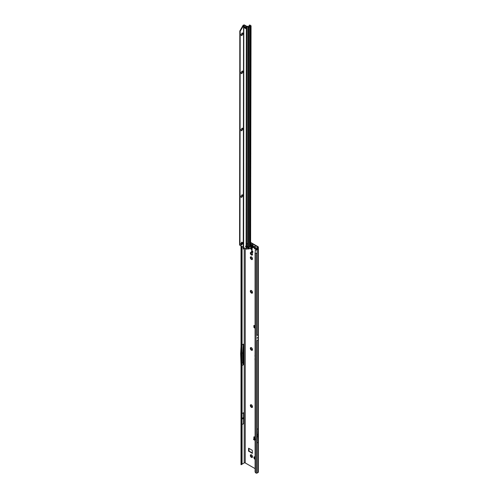 <?xml version="1.0" encoding="UTF-8"?>
<svg xmlns="http://www.w3.org/2000/svg" width="498" height="498" viewBox="0 0 498 498"><rect width="100%" height="100%" fill="white"/><g stroke="black" fill="none" stroke-linecap="round" stroke-linejoin="round"><path stroke-width="0.75" d="M251.926 456.99L251.882 456.791A1.04 0.598 60 0 1 251.795 456.747A1.04 0.598 60 0 1 251.702 456.685L250.886 456.884A1.55 0.896 -120 0 0 251.434 457.369A1.55 0.896 -120 0 0 251.982 457.519L251.926 456.99L252.206 457.226M251.596 456.672L251.727 456.672A1.04 0.598 -120 0 0 251.82 456.728A1.04 0.598 -120 0 0 251.907 456.778L252.038 456.921M252.53 456.734L252.467 456.616A1.04 0.598 60 0 1 252.38 456.747L251.982 457.519A1.55 0.896 -120 0 0 252.53 456.734A1.55 0.896 -120 0 0 251.982 455.328A1.55 0.896 -120 0 0 251.434 454.842A1.55 0.896 -120 0 0 250.886 454.693A1.55 0.896 -120 0 0 250.338 455.471A1.55 0.896 -120 0 0 250.886 456.884L251.21 456.068A1.04 0.598 60 0 1 251.117 455.832L250.338 455.471L250.724 455.247L251.141 455.819A1.04 0.598 -120 0 0 251.235 456.056L251.434 456.778M252.237 457.127L251.982 457.519M250.338 455.471L251.117 455.178A1.04 0.598 60 0 1 251.21 455.048L250.886 454.693L251.683 454.991M251.347 456.853L251.011 456.965M255.038 459.455A1.55 0.896 -120 0 0 255.051 459.461A1.55 0.896 -120 0 1 254.49 458.969L254.814 458.154A1.04 0.598 60 0 1 254.721 457.917L253.943 457.556A1.55 0.896 -120 0 0 254.49 458.969L254.615 459.044M255.051 456.927A1.55 0.896 -120 0 0 255.038 456.921A1.55 0.896 -120 0 0 254.49 456.778A1.55 0.896 -120 0 0 253.943 457.556L254.335 457.332L254.752 457.905A1.04 0.598 -120 0 0 254.839 458.141L255.044 458.857M251.926 406.99L251.882 406.791A1.04 0.598 60 0 1 251.795 406.748A1.04 0.598 60 0 1 251.702 406.685L250.886 406.885A1.55 0.896 -120 0 0 251.434 407.37A1.55 0.896 -120 0 0 251.982 407.52L251.926 406.99L252.206 407.227M251.596 406.673L251.727 406.673A1.04 0.598 -120 0 0 251.82 406.729A1.04 0.598 -120 0 0 251.907 406.779L252.038 406.922M252.53 406.735L252.467 406.617A1.04 0.598 60 0 1 252.38 406.748L251.982 407.52A1.55 0.896 -120 0 0 252.53 406.735A1.55 0.896 -120 0 0 251.982 405.328A1.55 0.896 -120 0 0 251.434 404.843A1.55 0.896 -120 0 0 250.886 404.693A1.55 0.896 -120 0 0 250.338 405.472A1.55 0.896 -120 0 0 250.886 406.885L251.21 406.069A1.04 0.598 60 0 1 251.117 405.833L250.338 405.472L250.724 405.248L251.141 405.82A1.04 0.598 -120 0 0 251.235 406.057L251.434 406.779M252.237 407.127L251.982 407.52M251.204 404.774L251.235 405.03A1.04 0.598 -120 0 0 251.141 405.16L251.117 405.191A1.04 0.598 60 0 1 251.21 405.048L250.886 404.693L251.683 404.992M251.347 406.854L251.011 406.966M251.926 349.845L251.882 349.652A1.04 0.598 60 0 1 251.795 349.602A1.04 0.598 60 0 1 251.702 349.546L250.886 349.739A1.55 0.896 -120 0 0 251.434 350.225A1.55 0.896 -120 0 0 251.982 350.374L251.926 349.845L252.206 350.082M251.596 349.528L251.727 349.528A1.04 0.598 -120 0 0 251.82 349.59A1.04 0.598 -120 0 0 251.907 349.633L252.038 349.783M252.53 349.596L252.467 349.471A1.04 0.598 60 0 1 252.38 349.602L251.982 350.374A1.55 0.896 -120 0 0 252.53 349.596A1.55 0.896 -120 0 0 251.982 348.183A1.55 0.896 -120 0 0 251.434 347.697A1.55 0.896 -120 0 0 250.886 347.554A1.55 0.896 -120 0 0 250.338 348.332A1.55 0.896 -120 0 0 250.886 349.739L251.21 348.93A1.04 0.598 60 0 1 251.117 348.693L250.338 348.332L250.724 348.108L251.141 348.681A1.04 0.598 -120 0 0 251.235 348.911L251.434 349.633M252.237 349.988L251.982 350.374M251.204 347.629L251.235 347.89A1.04 0.598 -120 0 0 251.141 348.021L251.117 348.052A1.04 0.598 60 0 1 251.21 347.903L250.886 347.554L251.683 347.853M251.347 349.714L251.011 349.82M251.926 292.706L251.882 292.507A1.04 0.598 60 0 1 251.795 292.463A1.04 0.598 60 0 1 251.702 292.401L250.886 292.6A1.55 0.896 -120 0 0 251.434 293.085A1.55 0.896 -120 0 0 251.982 293.235L251.926 292.706L252.206 292.942M251.596 292.388L251.727 292.388A1.04 0.598 -120 0 0 251.82 292.444A1.04 0.598 -120 0 0 251.907 292.494L252.038 292.637M252.53 292.451L252.467 292.332A1.04 0.598 60 0 1 252.38 292.463L251.982 293.235A1.55 0.896 -120 0 0 252.53 292.451A1.55 0.896 -120 0 0 251.982 291.044A1.55 0.896 -120 0 0 251.434 290.558A1.55 0.896 -120 0 0 250.886 290.409A1.55 0.896 -120 0 0 250.338 291.187A1.55 0.896 -120 0 0 250.886 292.6L251.21 291.784A1.04 0.598 60 0 1 251.117 291.548L250.338 291.187L250.724 290.963L251.141 291.535A1.04 0.598 -120 0 0 251.235 291.772L251.434 292.494M252.237 292.843L251.982 293.235M251.204 290.49L251.235 290.745A1.04 0.598 -120 0 0 251.141 290.876L251.117 290.907A1.04 0.598 60 0 1 251.21 290.764L250.886 290.409L251.683 290.708M251.347 292.569L251.011 292.681M251.926 259.072L251.882 258.879A1.04 0.598 60 0 1 251.795 258.829A1.04 0.598 60 0 1 251.702 258.773L250.886 258.966A1.55 0.896 -120 0 0 251.434 259.458A1.55 0.896 -120 0 0 251.982 259.601L251.926 259.072L252.206 259.309M251.59 258.761L251.727 258.755A1.04 0.598 -120 0 0 251.82 258.817A1.04 0.598 -120 0 0 251.907 258.86L252.038 259.01M252.53 258.823L252.467 258.705A1.04 0.598 60 0 1 252.38 258.829L251.982 259.601A1.55 0.896 -120 0 0 252.53 258.823A1.55 0.896 -120 0 0 251.982 257.41A1.55 0.896 -120 0 0 251.434 256.924A1.55 0.896 -120 0 0 250.886 256.781A1.55 0.896 -120 0 0 250.338 257.559A1.55 0.896 -120 0 0 250.886 258.966L251.21 258.157A1.04 0.598 60 0 1 251.117 257.92L250.338 257.559L250.724 257.335L251.141 257.908A1.04 0.598 -120 0 0 251.235 258.138L251.434 258.86M252.237 259.215L251.982 259.601M250.338 257.559L251.117 257.261A1.04 0.598 60 0 1 251.21 257.13L250.886 256.781L251.683 257.08M251.347 258.941L251.011 259.047M251.926 254.609L251.882 254.41A1.04 0.598 60 0 1 251.795 254.366A1.04 0.598 60 0 1 251.702 254.304L250.886 254.503A1.55 0.896 -120 0 0 251.434 254.988A1.55 0.896 -120 0 0 251.982 255.138L251.926 254.609L252.206 254.845M251.596 254.291L251.727 254.291A1.04 0.598 -120 0 0 251.82 254.354A1.04 0.598 -120 0 0 251.907 254.397L252.038 254.546M252.53 254.36L252.467 254.235A1.04 0.598 60 0 1 252.38 254.366L251.982 255.138A1.55 0.896 -120 0 0 252.53 254.36A1.55 0.896 -120 0 0 251.982 252.947A1.55 0.896 -120 0 0 251.434 252.461A1.55 0.896 -120 0 0 250.886 252.312A1.55 0.896 -120 0 0 250.338 253.096A1.55 0.896 -120 0 0 250.886 254.503L251.21 253.694A1.04 0.598 60 0 1 251.117 253.457L250.338 253.096L250.724 252.872L251.141 253.438A1.04 0.598 -120 0 0 251.235 253.675L251.434 254.397M252.237 254.752L251.982 255.138M250.338 253.096L251.117 252.797A1.04 0.598 60 0 1 251.21 252.667L250.886 252.312L251.683 252.617M251.347 254.478L251.011 254.584M250.394 248.253L250.724 248.651A1.114 0.641 -120 0 0 250.78 248.807L251.372 249.535A1.114 0.641 -120 0 0 251.434 249.573A1.114 0.641 -120 0 0 251.49 249.604L252.032 250.064L252.081 249.554A1.114 0.641 -120 0 0 252.144 249.467L252.144 248.683A1.114 0.641 -120 0 0 252.081 248.527L251.49 247.799A1.114 0.641 -120 0 0 251.372 247.724L250.83 247.269M251.658 249.299L251.758 249.311A1.114 0.641 -120 0 0 251.82 249.349A1.114 0.641 -120 0 0 251.876 249.386L252.056 249.635M249.909 246.329L250.619 245.053L251.11 248.427A1.114 0.641 -120 0 0 251.173 248.583L251.527 249.374M256.134 248.409L256.078 248.284A1.04 0.598 60 0 1 255.984 248.415L255.586 249.187A1.55 0.896 -120 0 0 256.134 248.409A1.55 0.896 -120 0 0 255.586 246.996A1.55 0.896 -120 0 0 255.038 246.51A1.55 0.896 -120 0 0 254.49 246.361A1.55 0.896 -120 0 0 253.943 247.139A1.55 0.896 -120 0 0 254.49 248.552A1.55 0.896 -120 0 0 255.038 249.037A1.55 0.896 -120 0 0 255.586 249.187L255.493 248.458A1.04 0.598 60 0 1 255.399 248.415A1.04 0.598 -120 0 0 255.518 248.446L255.816 248.894M255.848 248.801L255.586 249.187M254.814 246.442L254.839 246.703A1.04 0.598 -120 0 0 254.752 246.827L254.721 246.865A1.04 0.598 60 0 1 254.814 246.715L254.49 246.361L255.293 246.666M255.206 248.34L255.337 248.34A1.04 0.598 -120 0 0 255.424 248.396A1.04 0.598 60 0 1 255.306 248.353L254.49 248.552L254.814 247.743A1.04 0.598 60 0 1 254.721 247.506L253.943 247.139L254.335 246.915L254.752 247.487A1.04 0.598 -120 0 0 254.839 247.724L255.044 248.446M254.957 248.521L254.615 248.633M255.051 327.79L254.173 327.23L254.478 325.854L253.949 325.381L253.856 326.937A0.728 0.423 -120 0 0 254.372 327.833L255.051 328.226M255.051 327.342L254.161 326.775L254.173 327.23M252.181 250.818A0.996 0.573 -120 0 0 251.683 250.768A0.996 0.573 -120 0 0 251.527 251.565A0.996 0.573 -120 0 0 252.181 252.436A0.996 0.573 -120 0 0 252.673 252.486A0.996 0.573 -120 0 0 252.828 251.689A0.996 0.573 -120 0 0 252.181 250.818M252.828 252.305A0.996 0.573 60 0 1 252.567 252.218A0.996 0.573 60 0 1 251.913 250.724M255.051 350.387L255.051 351.713M255.051 352.316L255.051 353.169M257.659 337.576L257.161 337.862A0.728 0.423 -120 0 0 257.161 337.837L257.161 338.148A0.728 0.423 -120 0 0 257.161 338.123L257.161 337.862M251.204 454.774L251.235 455.029A1.04 0.598 -120 0 0 251.141 455.16L251.117 455.191M254.814 456.853L254.839 457.114A1.04 0.598 -120 0 0 254.752 457.245L254.721 457.276M250.338 405.472L251.098 405.198M251.204 256.856L251.235 257.117A1.04 0.598 -120 0 0 251.141 257.248L251.098 257.285M251.204 252.393L251.235 252.654A1.04 0.598 -120 0 0 251.141 252.785L251.117 252.816M248.932 448.349L249.062 451.076L252.411 453.012M254.241 325.449L254.241 326.028M254.254 436.827A0.728 0.423 -120 0 0 254.241 436.951L254.341 438.626M257.821 248.963L256.196 249.61L256.308 249.959A0.803 0.461 0 0 0 257.086 249.834L258.176 249.205A0.803 0.461 180 0 0 258.406 248.882A0.803 0.461 180 0 0 258.219 248.583L257.547 248.122L257.976 247.687A1.276 0.735 180 0 0 258.35 247.164A1.276 0.735 180 0 0 257.976 246.641L250.83 242.514M255.555 439.255L254.422 438.576L253.6 439.118L255.051 440.089M254.795 438.576L254.422 438.576L254.795 438.576M255.051 439.641L254.659 439.398L255.038 438.95M253.706 439.404L255.051 440.537M248.546 451.076L252.374 453.392L252.281 450.285L248.583 448.194L248.546 451.076L248.932 450.852M257.591 246.865L257.591 247.462A0.728 0.423 180 0 0 257.591 246.865L250.724 242.9M246.51 247.139L245.57 246.591M243.285 247.182L243.285 248.988L244.188 248.259L244.188 462.935A0.728 0.423 0 0 1 245.221 462.935L255.051 468.612M255.051 437.275L254.372 436.877A0.728 0.423 -120 0 0 253.856 437.176L253.949 438.838M255.051 353.711L255.051 354.588M255.051 355.186A0.641 0.367 -120 0 0 254.97 355.441L255.051 357.01M255.051 358.566A0.641 0.367 -120 0 0 254.97 358.815L255.051 360.384M242.078 246.485L242.078 463.289L241.605 463.445L241.119 462.959L241.119 245.925M243.572 363.857L243.572 347.716L243.572 363.857L243.391 364.766L242.949 362.625L243.31 362.594M242.078 413.614L243.572 412.749L243.572 423.686L243.572 412.749M242.078 424.545L243.572 423.686M242.078 365.52L243.391 364.766M244.188 462.935L241.679 464.385M242.078 353.306L242.949 352.802L243.391 344.143L242.078 344.902M243.391 344.143L243.572 347.716M257.068 340.47L258.176 339.835L258.281 337.501A0.728 0.423 -120 0 0 258.281 337.476L258.281 337.214A0.728 0.423 -120 0 0 258.281 337.19L258.188 334.762L257.068 335.409M258.145 442.38L257.117 442.971L257.117 429.282L258.145 428.685A102.98 59.455 60 0 1 257.97 434.43A17.679 10.209 -120 0 0 257.97 436.435A102.98 59.455 60 0 1 258.145 442.38L258.145 428.685M257.086 249.834L257.086 253.407L255.051 253.052L255.082 471.867A1.096 0.728 -129.5 0 0 255.374 472.434L256.059 473.1A0.803 0.461 0 0 0 257.086 473.05L258.176 472.421A0.803 0.461 0 0 0 258.406 472.092L258.406 248.882M242.078 244.057L242.078 243.647L241.163 243.36M241.542 464.597L240.982 464.678L241.605 463.445L241.605 246.211M241.605 244.586L241.25 242.763M257.591 247.462L257.18 247.699A0.803 0.461 0 0 0 256.956 247.936L257.827 248.807M256.956 249.467L256.956 247.936M241.605 242.134L241.804 242.825L241.605 242.134M242.078 243.647L241.804 242.825M241.25 464.285L241.804 464.099L241.542 464.64L241.561 464.304M242.078 463.289L241.804 464.099M241.069 464.578L241.542 464.64M256.022 249.909L255.293 250.475L256.196 249.61M255.101 250.724L255.462 250.195L255.051 253.052M242.078 363.129L242.949 362.625L242.949 352.802L243.31 352.808M241.013 346.415L240.646 353.673L241.013 365.364M242.078 418.407L243.298 417.704M242.078 419.123L243.298 418.42M254.659 439.398L255.051 439.485M255.107 325.543L254.466 325.773M254.976 325.58L254.322 326.682L255.051 327.08M255.051 325.667L254.366 326.638L254.988 325.686M254.322 326.682L255.051 327.018M253.943 247.139L254.515 246.921M250.338 291.187L250.911 290.963M250.338 348.332L250.911 348.108M253.943 457.556L254.721 457.257A1.04 0.598 60 0 1 254.814 457.127L254.49 456.778L255.094 456.99M252.169 247.618A1.824 1.052 -120 0 0 252.803 247.792A1.824 1.052 -120 0 0 253.077 247.705A1.824 1.052 -120 0 0 253.09 247.699A1.824 1.052 -120 0 0 253.37 246.242A1.824 1.052 -120 0 0 252.181 244.636A1.824 1.052 -120 0 0 251.266 244.543A1.824 1.052 -120 0 0 251.26 244.549L251.253 244.549A1.824 1.052 -120 0 0 251.048 244.748A1.824 1.052 -120 0 0 252.013 247.518M253.09 247.699L253.077 247.705A1.824 1.052 -120 0 0 253.358 246.249A1.824 1.052 -120 0 0 252.169 244.643A1.824 1.052 -120 0 0 251.253 244.549M252.511 246.84A0.822 0.473 60 0 1 252.498 246.852L251.502 246.292A0.822 0.473 60 0 1 251.496 246.273L251.54 245.607L251.982 245.545A0.822 0.473 60 0 1 252 245.558A0.822 0.473 60 0 1 252.013 245.564L252.511 246.84M251.496 246.273A0.822 0.473 60 0 1 251.49 246.255L251.888 245.968M240.708 243.771L241.057 244.008A1.04 0.598 120.1 0 0 241.051 244.219L240.864 244.904L241.337 244.624A1.04 0.598 120.1 0 0 241.499 244.636L241.636 244.972L242.065 244.306A1.04 0.598 120.1 0 0 242.227 244.113L242.756 243.64L242.514 243.379A1.04 0.598 120.1 0 0 242.52 243.267A1.04 0.598 120.1 0 0 242.514 243.167L242.7 242.482L242.227 242.763A1.04 0.598 120.1 0 0 242.072 242.744L241.928 242.414L241.499 243.074A1.04 0.598 120.1 0 0 241.337 243.273L240.988 243.896L241.013 243.385M242.476 243.061A1.55 0.896 -59.9 0 1 242.345 243.553L242.489 243.36A1.04 0.598 120.1 0 0 242.489 243.254L242.489 243.254A1.04 0.598 120.1 0 0 242.489 243.149L242.395 242.401M240.758 196.181L241.1 196.417A1.04 0.598 120.1 0 0 241.1 196.629L240.914 197.314L241.387 197.034A1.04 0.598 120.1 0 0 241.549 197.046L241.686 197.382L242.115 196.716A1.04 0.598 120.1 0 0 242.277 196.523L242.806 196.05L242.563 195.789A1.04 0.598 120.1 0 0 242.57 195.677A1.04 0.598 120.1 0 0 242.563 195.577L242.75 194.892L242.277 195.172A1.04 0.598 120.1 0 0 242.115 195.154L241.978 194.824L241.549 195.484A1.04 0.598 120.1 0 0 241.387 195.683L241.038 196.305M242.526 195.471A1.55 0.896 -59.9 0 1 242.395 195.963L242.532 195.77A1.04 0.598 120.1 0 0 242.538 195.664L242.538 195.664A1.04 0.598 120.1 0 0 242.532 195.558L242.445 194.811M240.827 129.555L241.175 129.791A1.04 0.598 120.1 0 0 241.175 130.003L240.982 130.688L241.455 130.408A1.04 0.598 120.1 0 0 241.617 130.42L241.754 130.756L242.184 130.09A1.04 0.598 120.1 0 0 242.345 129.897L242.875 129.424L242.632 129.163A1.04 0.598 120.1 0 0 242.638 129.05A1.04 0.598 120.1 0 0 242.632 128.951L242.819 128.266L242.345 128.546A1.04 0.598 120.1 0 0 242.19 128.528L242.047 128.198L241.617 128.858A1.04 0.598 120.1 0 0 241.455 129.057L241.107 129.679M242.594 128.845A1.55 0.896 -59.9 0 1 242.464 129.337L242.607 129.144A1.04 0.598 120.1 0 0 242.607 129.038L242.607 129.038A1.04 0.598 120.1 0 0 242.607 128.932L242.514 128.191M240.883 72.447L241.231 72.683A1.04 0.598 120.1 0 0 241.231 72.895L241.044 73.58L241.518 73.299A1.04 0.598 120.1 0 0 241.673 73.312L241.81 73.648L242.246 72.982A1.04 0.598 120.1 0 0 242.401 72.789L242.937 72.316L242.688 72.054A1.04 0.598 120.1 0 0 242.694 71.942A1.04 0.598 120.1 0 0 242.688 71.843L242.875 71.158L242.408 71.438A1.04 0.598 120.1 0 0 242.246 71.419L242.109 71.09L241.673 71.749A1.04 0.598 120.1 0 0 241.518 71.949L241.169 72.571M242.651 71.737A1.55 0.896 -59.9 0 1 242.52 72.229L242.663 72.036A1.04 0.598 120.1 0 0 242.669 71.93L242.669 71.93A1.04 0.598 120.1 0 0 242.663 71.824L242.576 71.083M240.92 34.374L241.269 34.611A1.04 0.598 120.1 0 0 241.269 34.823L241.082 35.507L241.555 35.227A1.04 0.598 120.1 0 0 241.717 35.24L241.854 35.576L242.283 34.91A1.04 0.598 120.1 0 0 242.445 34.717L242.974 34.244L242.731 33.982A1.04 0.598 120.1 0 0 242.731 33.87A1.04 0.598 120.1 0 0 242.731 33.771L242.918 33.086L242.445 33.366A1.04 0.598 120.1 0 0 242.283 33.347L242.146 33.017L241.717 33.677A1.04 0.598 120.1 0 0 241.555 33.876L241.206 34.499M242.694 33.665A1.55 0.896 -59.9 0 1 242.563 34.157L242.7 33.964A1.04 0.598 120.1 0 0 242.707 33.858L242.707 33.858A1.04 0.598 120.1 0 0 242.7 33.752L242.613 33.011M247.487 246.603A0.909 0.741 0 0 1 246.622 247.189L246.622 247.506A0.909 0.741 180 0 0 247.506 246.765L247.506 246.765A0.909 0.741 180 0 0 246.622 246.018L246.112 245.937A0.909 0.529 -120 0 0 245.863 245.968A0.909 0.529 -120 0 0 246.105 247.344L246.491 247.12A0.909 0.529 -120 0 1 246.099 245.931M244.157 26.406A0.728 0.423 -179.9 0 1 244.032 26.344L244.381 26.531A3.648 2.104 -120 0 0 244.811 26.687A0.728 0.423 60 0 1 244.916 26.73A3.393 1.955 60 0 1 245.06 26.811A3.393 1.955 60 0 1 245.209 26.898A0.728 0.423 60 0 1 245.315 26.979A3.648 2.104 -120 0 0 245.744 27.322L246.093 27.539A0.728 0.423 -179.9 0 1 245.993 27.465M250.027 247.039L250.027 246.684M249.809 246.61L250.139 26.612L249.641 26.923A0.728 0.423 -179.9 0 1 248.707 26.973L246.852 26.662A0.728 0.423 -179.9 0 1 246.336 26.537L244.082 25.23A1.096 0.629 -120 0 0 243.883 25.143L244.269 24.925A1.096 0.629 60 0 1 244.468 25.006L244.082 25.23M246.852 26.344L246.628 243.746L247.662 243.746L246.628 243.833L247.662 243.833L247.886 26.344L246.722 26.313L244.468 25.006M246.105 249.019L246.105 247.344L246.622 247.506L246.417 249.125A0.728 0.423 0.1 0 1 246.105 249.019L243.852 247.711A1.096 0.629 -120 0 1 243.653 247.568L243.815 25.18L240.198 31.231L239.98 245.271L243.584 247.456M245.875 28.218A3.648 2.104 -120 0 0 245.701 28.162A0.728 0.423 60 0 1 245.589 28.125A3.393 1.955 60 0 1 245.302 27.956A0.728 0.423 60 0 1 245.197 27.876A3.648 2.104 -120 0 0 244.904 27.633M240.198 31.231L239.812 31.007L243.167 25.205L244.269 24.925M249.081 248.72L249.417 245.751L249.878 245.483L250.108 26.655L249.903 245.607M246.622 249.137A1.096 0.89 180 0 0 247.276 248.882L248.477 248.975A0.728 0.423 0.1 0 0 248.589 249.012L249.031 248.832M250.749 247.898L249.317 248.851M249.735 25.379L250.513 25.933L249.025 26.711L249.118 25.41A1.096 0.585 -116.6 0 1 249.249 25.292A1.096 0.585 -116.6 0 1 249.735 25.379L250.88 25.653A0.728 0.423 -179.9 0 1 251.06 25.933L250.562 244.014M251.06 25.933A0.728 0.423 -179.9 0 1 250.843 26.232L250.139 26.612M250.606 243.647L250.656 243.678A0.728 0.423 -179.9 0 1 250.83 243.933L250.282 243.945L250.619 245.053M249.909 246.367L249.878 245.483M250.027 246.249L250.257 26.512M248.477 248.975L248.707 26.973L249.025 26.711L248.303 26.419A0.728 0.423 0.1 0 0 247.886 26.344M245.881 27.683A0.548 0.317 0.1 0 0 245.377 27.583L244.667 27.651A0.728 0.423 -179.9 0 1 244.026 27.539L244.045 27.546M245.888 27.409L245.888 28.361A0.728 0.423 -179.9 0 0 246.093 28.728L245.744 28.542A3.648 2.104 -120 0 0 245.309 28.386A0.728 0.423 60 0 1 245.203 28.349A3.393 1.955 60 0 1 244.916 28.181A0.728 0.423 60 0 1 244.811 28.093A3.648 2.104 -120 0 0 244.375 27.751L244.045 26.338M250.152 25.168A1.096 0.585 -116.6 0 0 249.66 25.087L249.249 25.292M243.167 25.205L243.553 25.429L243.248 247.157M239.812 31.007L239.594 245.047L239.98 245.271M241.393 244.73L242.04 244.294A1.04 0.598 120.1 0 0 242.202 244.095L242.345 243.553A1.55 0.896 -59.9 0 1 241.53 244.643L241.499 244.624M241.443 197.14L242.09 196.704A1.04 0.598 120.1 0 0 242.252 196.505L242.395 195.963A1.55 0.896 -59.9 0 1 241.58 197.052L241.549 197.034M241.511 130.513L242.159 130.078A1.04 0.598 120.1 0 0 242.321 129.878L242.464 129.337A1.55 0.896 -59.9 0 1 241.648 130.426M241.574 73.405L242.221 72.969A1.04 0.598 120.1 0 0 242.377 72.77L242.52 72.229A1.55 0.896 -59.9 0 1 241.711 73.318L241.642 73.337M241.611 35.333L242.258 34.897A1.04 0.598 120.1 0 0 242.42 34.698L242.563 34.157A1.55 0.896 -59.9 0 1 241.748 35.246M247.606 243.759L247.655 248.67M246.684 243.759L246.622 246.018M241.331 35.402L241.53 35.215A1.04 0.598 120.1 0 0 241.686 35.227L241.679 35.265M241.293 73.474L241.493 73.287A1.04 0.598 120.1 0 0 241.648 73.299M241.231 130.582L241.43 130.395A1.04 0.598 120.1 0 0 241.592 130.408L241.58 130.445M241.163 197.208L241.362 197.021A1.04 0.598 120.1 0 0 241.518 197.034L241.511 197.071M241.113 244.798L241.312 244.611A1.04 0.598 120.1 0 0 241.474 244.624L241.462 244.661M251.876 249.386L251.49 249.604M254.322 326.532L254.652 326.159M254.179 325.406L253.856 325.592M246.51 246.784L246.51 246.018M245.221 462.935L245.221 248.508M241.119 244.618L241.119 243.36M257.161 338.148L257.783 337.762M257.659 337.837L257.161 338.123M258.281 337.214L257.783 337.501M258.281 337.19L257.161 337.837M258.176 339.835L258.176 472.421M257.086 340.458L257.086 473.05M257.117 436.927L257.97 436.435M257.117 434.922L257.97 434.43M257.976 247.687L257.976 248.415M258.176 249.205L258.176 334.774M257.086 253.407L257.086 335.403M256.059 473.1L256.059 253.457M254.241 436.951L253.856 437.176M254.241 438.302L253.856 438.526M253.712 439.273L253.7 439.715M254.739 327.622L254.372 327.833M254.279 327.367L254.266 326.918M249.062 451.076L248.676 451.3M251.16 248.795L250.768 249.019M251.185 248.726L250.799 248.95M251.173 248.583L250.78 248.807M251.11 248.427L250.724 248.651M251.017 248.29L250.631 248.514M250.936 248.228L250.55 248.452M251.173 247.556L250.83 247.755L250.83 243.952M251.166 247.438L250.83 247.637M252.038 249.598L251.652 249.822M251.988 249.498L251.602 249.722M251.758 249.311L251.372 249.535M251.583 246.367L251.982 246.049L252.312 246.367L251.901 246.062A0.803 0.461 60 0 1 251.895 246.043A0.803 0.461 60 0 1 251.888 246.024L251.963 246.006A0.747 0.43 -120 0 0 251.976 246.037L251.502 246.292M252 247.438A1.482 0.853 -120 0 0 253.046 246.834A1.482 0.853 -120 0 0 252 245.016A1.482 0.853 -120 0 0 250.948 245.62A1.482 0.853 -120 0 0 252 247.438M252.393 246.628L251.888 246.728M252.312 246.367L251.845 246.616M251.565 245.888L251.951 245.639M251.54 246.149L252.032 245.639L251.963 246.006M251.963 245.987L251.527 246.161M249.641 26.923L249.417 245.751M250.619 243.099L250.843 26.232M250.152 245.321L250.382 26.5M248.303 26.419L247.761 248.689M245.377 27.583L245.377 27.041M244.667 27.651L244.667 26.649M244.811 28.093L245.197 27.876M244.916 28.181L245.302 27.956M245.203 28.349L245.589 28.125M245.309 28.386L245.701 28.162M246.093 28.728L246.093 27.539M246.112 245.937L246.336 26.537M250.469 26.002L250.88 25.653M241.001 464.578L241.013 245.869M258.35 247.164L258.35 248.707M256.943 248.894L256.943 249.473M253.6 439.118L253.594 439.553M252.803 247.792L252.075 247.599L251.048 244.748M245.875 28.43L245.881 27.402"/></g></svg>
